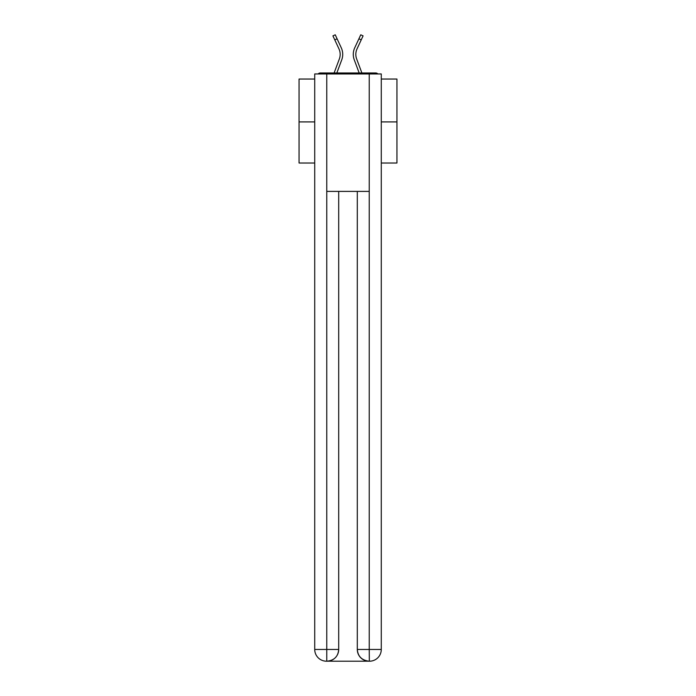 <?xml version="1.0" encoding="UTF-8"?>
<svg xmlns="http://www.w3.org/2000/svg" width="696" height="696" viewBox="0 0 696 696"><rect width="100%" height="100%" fill="white"/><g stroke="black" fill="none" stroke-linecap="round" stroke-linejoin="round"><path stroke-width="1.04" d="M381.277 79.039L396.938 79.039L396.938 163.021L381.277 163.021M314.723 121.913L299.062 121.913L299.062 163.021L314.723 163.021M299.062 121.913L299.062 79.039L314.723 79.039M396.938 121.913L381.277 121.913M377.885 73.95A2.932 2.932 0 0 0 375.701 72.976L320.299 72.976A2.932 2.932 0 0 0 318.115 73.95M375.701 72.976L363.269 72.976M332.731 72.976L320.299 72.976M341.727 59.856L336.829 72.976L341.727 59.856A15.66 15.66 0 0 0 341.257 47.78L337.09 38.793L334.785 39.863L332.923 35.87L335.237 34.8L337.09 38.793M339.344 58.96L334.115 72.967L339.344 58.96A13.111 13.111 0 0 0 340.17 54.375A13.111 13.111 0 0 1 339.344 58.96A13.111 13.111 0 0 0 338.952 48.85A13.111 13.111 0 0 1 340.17 54.375A13.111 13.111 0 0 0 338.952 48.85A13.111 13.111 0 0 1 340.17 54.375A13.111 13.111 0 0 0 338.952 48.85A13.111 13.111 0 0 1 340.17 54.375A13.111 13.111 0 0 0 338.952 48.85A13.111 13.111 0 0 1 340.17 54.375A13.111 13.111 0 0 0 338.952 48.85A13.111 13.111 0 0 1 340.17 54.375A13.111 13.111 0 0 0 338.952 48.85A13.111 13.111 0 0 1 340.17 54.375M355.83 54.375A13.111 13.111 0 0 0 356.656 58.96L361.885 72.967L356.656 58.96A13.111 13.111 0 0 1 355.83 54.375A13.111 13.111 0 0 0 356.656 58.96A13.111 13.111 0 0 1 355.83 54.375A13.111 13.111 0 0 0 356.656 58.96A13.111 13.111 0 0 1 355.83 54.375A13.111 13.111 0 0 0 356.656 58.96A13.111 13.111 0 0 1 355.83 54.375A13.111 13.111 0 0 0 356.656 58.96A13.111 13.111 0 0 1 355.83 54.375A13.111 13.111 0 0 0 356.656 58.96A13.111 13.111 0 0 1 355.83 54.375A13.111 13.111 0 0 0 356.656 58.96A13.111 13.111 0 0 1 355.83 54.375A13.111 13.111 0 0 0 356.656 58.96A13.111 13.111 0 0 1 355.83 54.375A13.111 13.111 0 0 0 356.656 58.96A13.111 13.111 0 0 1 355.83 54.375A13.111 13.111 0 0 0 356.656 58.96A13.111 13.111 0 0 1 355.83 54.375A13.111 13.111 0 0 0 356.656 58.96A13.111 13.111 0 0 1 355.83 54.375A13.111 13.111 0 0 0 356.656 58.96A13.111 13.111 0 0 1 355.83 54.375A13.111 13.111 0 0 0 356.656 58.96A13.111 13.111 0 0 1 355.83 54.375A13.111 13.111 0 0 0 356.656 58.96A13.111 13.111 0 0 1 355.83 54.375A13.111 13.111 0 0 0 356.656 58.96A13.111 13.111 0 0 1 355.83 54.375A13.111 13.111 0 0 0 356.656 58.96A13.111 13.111 0 0 1 355.83 54.375A13.111 13.111 0 0 0 356.656 58.96A13.111 13.111 0 0 1 355.83 54.375A13.111 13.111 0 0 0 356.656 58.96A13.111 13.111 0 0 1 357.048 48.85A13.111 13.111 0 0 0 355.83 54.375A13.111 13.111 0 0 1 357.048 48.85A13.111 13.111 0 0 0 355.83 54.375A13.111 13.111 0 0 1 357.048 48.85A13.111 13.111 0 0 0 355.83 54.375A13.111 13.111 0 0 1 357.048 48.85A13.111 13.111 0 0 0 355.83 54.375A13.111 13.111 0 0 1 357.048 48.85A13.111 13.111 0 0 0 355.83 54.375A13.111 13.111 0 0 1 357.048 48.85A13.111 13.111 0 0 0 355.83 54.375A13.111 13.111 0 0 1 357.048 48.85A13.111 13.111 0 0 0 355.83 54.375A13.111 13.111 0 0 1 357.048 48.85A13.111 13.111 0 0 0 355.83 54.375A13.111 13.111 0 0 1 357.048 48.85A13.111 13.111 0 0 0 355.83 54.375A13.111 13.111 0 0 1 357.048 48.85A13.111 13.111 0 0 0 355.83 54.375A13.111 13.111 0 0 1 357.048 48.85A13.111 13.111 0 0 0 355.83 54.375A13.111 13.111 0 0 1 357.048 48.85A13.111 13.111 0 0 0 355.83 54.375A13.111 13.111 0 0 1 357.048 48.85A13.111 13.111 0 0 0 355.83 54.375A13.111 13.111 0 0 1 357.048 48.85A13.111 13.111 0 0 0 355.83 54.375A13.111 13.111 0 0 1 357.048 48.85A13.111 13.111 0 0 0 355.83 54.375A13.111 13.111 0 0 1 357.048 48.85A13.111 13.111 0 0 0 355.83 54.375A13.111 13.111 0 0 1 357.048 48.85A13.111 13.111 0 0 0 355.83 54.375A13.111 13.111 0 0 1 357.048 48.85A13.111 13.111 0 0 0 355.83 54.375M354.273 59.856L359.171 72.976L354.273 59.856A15.66 15.66 0 0 1 354.743 47.78L360.763 34.8L363.077 35.87L357.048 48.85M326.467 661.2A11.745 11.745 0 0 1 314.723 649.455L338.7 649.455L338.7 191.4L338.7 649.455A11.745 11.745 0 0 1 326.955 661.2L326.467 661.2A11.745 11.745 0 0 1 314.723 649.455L314.723 73.95L326.763 73.95L326.763 191.4L369.237 191.4L369.237 73.95L326.763 73.95M369.237 73.95L381.277 73.95L381.277 649.455A11.745 11.745 0 0 1 369.532 661.2L369.045 661.2A11.745 11.745 0 0 1 357.3 649.455L357.3 191.4L357.3 649.455C357.892 656.38 361.807 660.295 369.045 661.2L326.955 661.2C334.219 660.443 338.134 656.528 338.7 649.455M357.3 649.455L369.237 649.455L369.332 661.2M326.763 191.4L326.763 661.2M334.785 39.863L338.952 48.85M369.237 191.4L369.237 649.455L381.277 649.455M361.215 39.863L358.91 38.793"/></g></svg>
